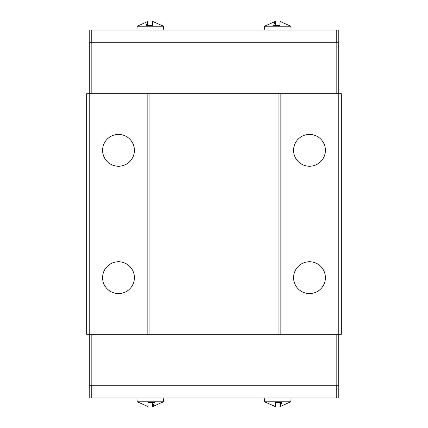 <?xml version="1.0" encoding="UTF-8"?>
<svg xmlns="http://www.w3.org/2000/svg" width="428" height="428" viewBox="0 0 428 428"><rect width="100%" height="100%" fill="white"/><g stroke="black" fill="none" stroke-linecap="round" stroke-linejoin="round"><path stroke-width="0.64" d="M338.778 93.678L341.325 93.678L341.325 334.322L338.778 334.322L338.778 93.678L278.938 93.678L278.938 334.322L280.848 334.322L280.848 93.678M325.408 150.335A15.916 15.916 0 0 1 301.537 164.122A15.916 15.916 0 0 1 301.537 136.553A15.916 15.916 0 0 1 325.408 150.335M325.408 277.665A15.916 15.916 0 0 1 301.537 291.447A15.916 15.916 0 0 1 301.537 263.878A15.916 15.916 0 0 1 325.408 277.665M149.062 334.322L149.062 93.678L147.152 93.678L147.152 334.322L278.938 334.322M134.419 277.665A15.916 15.916 0 0 1 110.547 291.447A15.916 15.916 0 0 1 110.547 263.878A15.916 15.916 0 0 1 134.419 277.665M134.419 150.335A15.916 15.916 0 0 1 110.547 164.122A15.916 15.916 0 0 1 110.547 136.553A15.916 15.916 0 0 1 134.419 150.335M89.222 93.678L89.222 334.322L86.675 334.322L86.675 93.678L147.152 93.678M266.205 402.502L275.37 406.6L275.37 402.502L280.549 402.502M280.549 402.55L281.132 402.502M281.132 402.55L281.72 402.502L280.345 406.461L280.345 402.518M280.345 406.461L289.125 402.502M279.955 406.6L279.955 402.502L279.356 402.55M277.665 402.539L276.761 402.518M276.761 402.593L275.37 402.55M138.875 402.502L148.045 406.6L148.045 402.502L153.219 402.502M153.219 402.55L153.802 402.502M153.802 402.55L154.39 402.502L153.021 406.461L153.021 402.518M153.021 406.461L161.795 402.502M152.63 406.6L152.63 402.502L152.031 402.55M150.335 402.539L149.436 402.518M149.436 402.593L148.045 402.55M161.795 25.498L152.63 21.4L152.63 25.498L146.28 25.498L147.655 21.539L138.875 25.498M147.655 25.482L147.655 21.539M148.045 25.45L148.045 21.4M148.045 25.498L148.644 25.45M151.239 25.482L152.63 25.45M289.125 25.498L279.955 21.4L279.955 25.498L273.61 25.498L274.979 21.539L266.205 25.498M274.979 25.482L274.979 21.539M275.37 25.45L275.37 21.4M275.37 25.498L275.969 25.45M278.564 25.482L279.955 25.45M280.848 334.322L338.778 334.322M149.062 93.678L278.938 93.678M89.222 334.322L147.152 334.322M266.205 402.609L264.547 401.806L290.778 401.806L291.115 397.987M138.875 402.609L137.222 401.806L163.453 401.806L163.785 397.987M89.281 385.254L89.281 334.322M91.827 385.254L91.827 334.322M336.173 385.254L336.173 334.322M338.719 385.254L338.719 334.322M161.795 25.391L163.453 26.194L137.222 26.194L136.885 30.014M289.125 25.391L290.778 26.194L264.547 26.194L264.215 30.014M338.719 93.678L338.719 42.747M336.173 93.678L336.173 42.747M91.827 93.678L91.827 42.747M89.281 93.678L89.281 42.747M91.769 385.254L91.769 397.987L89.222 397.987L89.222 385.254L338.778 385.254L338.778 397.987L336.231 397.987L336.231 385.254M336.231 42.747L338.778 42.747L338.778 30.014L336.231 30.014L336.231 42.747L91.769 42.747L91.769 30.014L336.231 30.014M91.769 30.014L89.222 30.014L89.222 42.747L91.769 42.747M91.769 397.987L336.231 397.987M289.125 402.609L290.778 401.806M161.795 402.609L163.453 401.806M138.875 25.391L137.222 26.194M266.205 25.391L264.547 26.194M264.547 401.806L264.215 397.987M137.222 401.806L136.885 397.987M163.453 26.194L163.785 30.014M290.778 26.194L291.115 30.014"/></g></svg>

